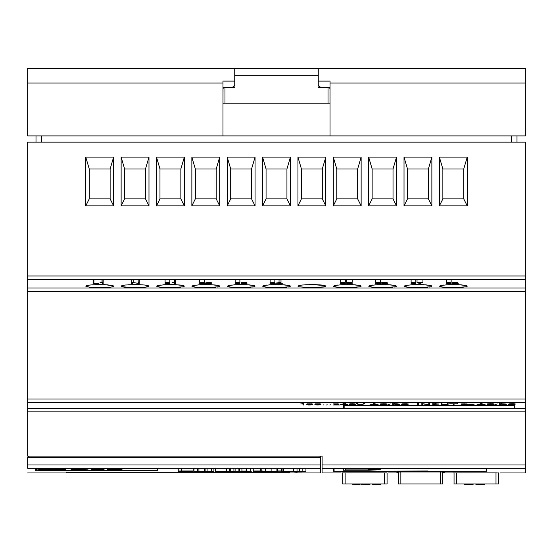 <?xml version="1.0" encoding="UTF-8"?>
<svg xmlns="http://www.w3.org/2000/svg" width="553" height="553" viewBox="0 0 553 553"><rect width="100%" height="100%" fill="white"/><g stroke="black" fill="none" stroke-linecap="round" stroke-linejoin="round"><path stroke-width="0.83" d="M128.407 287.532L135.056 287.712L122.192 286.772L125.199 287.27M121.135 286.171L122.192 286.772L121.135 286.171L121.397 285.86L125.192 285.03L135.043 284.546L144.907 285.03L148.978 286.171L144.914 287.27L135.063 287.712L125.206 287.27L121.135 286.171M92.655 284.774L105.029 284.671L113.344 285.86L113.614 286.171L112.563 286.772L109.556 287.27L94.363 287.601L99.692 287.712M93.015 287.525L93.899 287.574M109.591 287.263L99.706 287.712L89.842 287.27L85.77 286.171L86.828 286.772L85.77 286.171L86.04 285.86L89.835 285.03L96.962 284.574L107.441 284.823L113.344 285.86L113.351 286.475L111.284 287.035M105.768 287.56L106.121 287.546M100.383 287.712L104.254 287.629M135.727 287.712L139.294 287.643M368.471 470.022L368.471 469.221L376.13 469.635L368.471 470.022L368.471 469.221L376.13 469.635L368.471 470.022M368.561 470.14L378.128 469.663L378.128 469.082L345.411 469.082L345.411 470.14L368.561 470.14L378.128 469.663L378.128 468.965L345.411 468.965L345.411 470.14L368.561 470.14M343.323 470.237L343.323 468.965L380.215 468.965L380.215 469.704L369.425 470.237L343.323 470.237L343.323 468.965L380.215 468.965L380.215 469.704L369.425 470.237L343.323 470.237M59.344 470.347L59.344 469.483L53.779 469.483L53.779 470.347L59.344 470.347L59.344 469.483L53.779 469.483L53.779 470.347L59.344 470.347M57.09 470.472L51.346 470.472L51.346 469.2L57.09 469.2L38.779 469.2L38.779 470.624L57.09 470.624L51.346 470.472L51.346 469.359L57.09 469.359M76.881 470.14L76.881 469.691L77.994 469.691L77.994 470.14L76.881 470.14L77.994 470.14L77.994 469.691L76.881 469.691L76.881 470.14M80.669 469.725L82.114 469.912L81.146 470.085L77.994 470.14M318.093 68.724L318.093 87.519L328.012 87.519L328.012 103.204L328.012 87.519L318.093 87.519L318.093 68.724L234.907 68.724L234.907 87.519L224.988 87.519L234.907 87.519L234.907 75.685L318.093 75.685L234.907 75.685L234.907 68.724L318.093 68.724M328.627 87.174L320.353 87.174L318.265 85.086L318.265 81.097L330.023 81.097L318.265 81.097L318.265 68.378L525.35 68.378L318.265 68.378L318.265 85.086L320.353 87.174L328.627 87.174L330.023 88.563L328.627 87.174L329.616 87.581L330.023 88.563L329.616 87.581M232.647 87.174L234.735 85.086L234.735 68.378L27.65 68.378L234.735 68.378L234.735 81.097L222.977 81.097L234.735 81.097L234.735 85.086L232.647 87.174L224.373 87.174L232.647 87.174M387.079 472.898L387.079 483.937L387.059 472.898L387.059 483.937L384.625 483.937L384.625 472.891L384.625 483.937L387.079 483.937L387.079 472.898L387.079 483.937M345.12 483.937L342.687 483.937L342.687 472.898L342.687 483.937L384.625 483.937L345.12 483.937L345.12 472.891L345.12 483.937M442.773 483.937L442.773 471.986L442.766 483.937L440.326 483.937L440.326 471.958L440.326 483.937L442.773 483.937L442.766 471.986M400.849 483.937L398.416 483.937L398.416 471.986L398.409 483.937L440.326 483.937L400.849 483.937L400.849 471.958L400.849 483.937M498.447 472.898L498.447 483.937L498.433 472.898L498.433 483.937L496 483.937L496 472.891L496 483.937L498.447 483.937L498.447 472.898L498.447 483.937M456.495 483.937L454.054 483.937L454.054 472.898L454.054 483.937L496 483.937L456.495 483.937L456.495 472.891L456.495 483.937M336.203 468.557L334.06 468.744L334.109 471.191L336.148 471.301L482.887 471.315L486.191 471.191L486.232 468.744L482.755 468.502L334.06 468.591L334.109 471.191L484.151 471.301L486.191 471.191L486.232 468.744L484.089 468.557L337.192 468.543M111.989 469.532L121.985 469.532L114.201 469.76M113.496 469.822L121.985 470.05L108.775 470.154L107.386 469.912L108.775 469.677L112.536 469.518M118.964 470.34L117.229 470.347M59.524 469.483L65.448 469.483L65.448 470.347L59.524 470.347L59.524 470.755L36.346 470.714L36.546 469.082L65.448 469.483L65.448 470.347L59.524 470.347L59.524 470.755L37.037 470.755L36.346 470.714L36.346 468.896L59.524 468.882L59.524 469.483M57.09 469.2L38.779 469.2L38.779 470.624L57.09 470.624M87.906 468.882L87.906 469.912L71.088 469.483L71.088 468.882L71.088 470.347L79.978 470.347L71.088 470.347L71.088 469.483L85.791 469.608L87.395 470.078L83.13 470.32M81.45 470.064L77.994 469.691M96.996 469.829L103.418 469.829L96.996 470.161L103.964 470.347L91.217 470.347L91.217 468.882L91.217 469.483L104.061 469.483L96.996 469.663L103.418 469.829L96.996 470.161L103.964 470.347L91.217 470.347L91.217 469.483L104.061 469.483L104.061 468.882L104.061 469.663L96.996 469.663M398.416 471.986L398.409 483.937M115.266 469.483L121.985 469.532L121.985 470.05L114.146 470.029M112.522 470.306L108.775 470.154M107.4 469.939L107.386 468.882M121.985 469.532L121.985 468.882L121.985 469.532M79.978 469.483L79.978 468.882L79.978 469.483M103.964 470.161L103.964 469.663L103.964 470.161M223.308 87.657L222.977 88.563L223.384 87.581L224.359 87.174M222.977 88.563L224.373 87.174M224.988 87.519L224.988 103.204L330.023 103.204L222.977 103.204L223.025 88.197L223.004 103.204L224.988 103.204L224.988 87.519M330.023 81.097L330.023 83.054L525.35 83.054L525.35 68.378L525.35 135.9L525.35 83.054L330.023 83.054L330.023 135.9L525.35 135.9L222.977 135.9L222.977 81.097L222.977 83.054L27.65 83.054L222.977 83.054L222.977 135.9L330.023 135.9L330.023 81.097M329.996 88.563L329.996 103.204L329.996 88.563M27.65 68.378L27.65 135.9L222.977 135.9L27.65 135.9L27.65 68.378M342.466 472.905L386.817 472.891M398.409 472.85L396.909 472.829L396.916 472.075L401.167 471.958L440.008 471.958L444.259 472.075L444.273 472.829L442.773 472.85M452.81 472.905L497.334 472.898M484.705 468.515L486.854 468.709L486.896 471.204L484.635 471.329L335.657 471.329L333.404 471.204L333.445 468.709L336.929 468.502L483.37 468.502L486.854 468.709L486.896 471.204L483.239 471.343L427.898 471.343L427.898 470.99L337.06 471.343L333.404 471.204L333.445 468.709L483.723 468.502M35.655 470.527L35.655 468.965L37.051 468.882L157.674 468.882L157.674 470.589L59.524 470.589L157.674 470.589L157.674 468.882L37.051 468.882L35.655 468.965L35.655 470.527L36.346 470.582L35.655 470.527M27.65 472.96L66.685 472.96L66.685 472.276L289.323 472.276L289.323 472.96L320.699 472.96L320.699 464.969L27.65 464.969L27.65 468.294L320.699 468.294L27.65 468.294C27.65 474.515 27.65 474.515 27.65 468.294L27.65 464.969L320.699 464.969L320.699 457.49L27.65 457.49L27.65 464.969L27.65 457.49L320.699 457.49L320.699 472.96M330.023 103.204L222.977 103.204M223.004 103.204L224.988 103.204M328.012 103.204L329.996 103.204M428.388 168.962L428.388 198.893L407.506 198.893L407.506 168.962L428.388 168.962L428.388 198.893L431.865 205.854L431.865 157.128L428.388 168.962L431.865 157.128L404.022 157.128L404.022 205.854L431.865 205.854L428.388 198.893L407.506 198.893L404.022 205.854L431.865 205.854L404.022 205.854L407.506 198.893L407.506 168.962L404.022 157.128L404.022 205.854L431.865 205.854L431.865 157.128L404.022 157.128L407.506 168.962L428.388 168.962M357.667 168.962L357.667 198.893L336.784 198.893L336.784 168.962L357.667 168.962L357.667 198.893L361.144 205.854L361.144 157.128L357.667 168.962L361.144 157.128L333.3 157.128L333.3 205.854L361.144 205.854L357.667 198.893L336.784 198.893L333.3 205.854L361.144 205.854L333.3 205.854L336.784 198.893L336.784 168.962L333.3 157.128L333.3 205.854L361.144 205.854L361.144 157.128L333.3 157.128L336.784 168.962L357.667 168.962M286.938 168.962L286.938 198.893L266.062 198.893L266.062 168.962L286.938 168.962L286.938 198.893L290.422 205.854L290.422 157.128L286.938 168.962L290.422 157.128L262.578 157.128L262.578 205.854L290.422 205.854L286.938 198.893L266.062 198.893L262.578 205.854L266.062 198.893L266.062 168.962L262.578 157.128L266.062 168.962L286.938 168.962M216.216 168.962L216.216 198.893L195.333 198.893L195.333 168.962L216.216 168.962L216.216 198.893L219.7 205.854L219.7 157.128L216.216 168.962L219.7 157.128L191.856 157.128L191.856 205.854L219.7 205.854L216.216 198.893L195.333 198.893L191.856 205.854L219.7 205.854L191.856 205.854L195.333 198.893L195.333 168.962L191.856 157.128L191.856 205.854L219.7 205.854L219.7 157.128L191.856 157.128L195.333 168.962L216.216 168.962M145.494 168.962L145.494 198.893L124.612 198.893L124.612 168.962L145.494 168.962L145.494 198.893L148.978 205.854L148.978 157.128L145.494 168.962L148.978 157.128L121.135 157.128L121.135 205.854L148.978 205.854L145.494 198.893L124.612 198.893L121.135 205.854L148.978 205.854L121.135 205.854L124.612 198.893L124.612 168.962L121.135 157.128L121.135 205.854L148.978 205.854L148.978 157.128L121.135 157.128L124.612 168.962L145.494 168.962M110.137 168.962L110.137 198.893L89.254 198.893L89.254 168.962L110.137 168.962L110.137 198.893L113.614 205.854L113.614 157.128L110.137 168.962L113.614 157.128L85.77 157.128L85.77 205.854L113.614 205.854L110.137 198.893L89.254 198.893L85.77 205.854L113.614 205.854L85.77 205.854L89.254 198.893L89.254 168.962L85.77 157.128L85.77 205.854L113.614 205.854L113.614 157.128L85.77 157.128L89.254 168.962L110.137 168.962M180.859 168.962L180.859 198.893L159.976 198.893L159.976 168.962L180.859 168.962L180.859 198.893L184.336 205.854L184.336 157.128L180.859 168.962L184.336 157.128L156.492 157.128L156.492 205.854L184.336 205.854L180.859 198.893L159.976 198.893L156.492 205.854L159.976 198.893L159.976 168.962L156.492 157.128L159.976 168.962L180.859 168.962M251.58 168.962L251.58 198.893L230.698 198.893L230.698 168.962L251.58 168.962L251.58 198.893L255.057 205.854L255.057 157.128L251.58 168.962L255.057 157.128L227.214 157.128L227.214 205.854L255.057 205.854L251.58 198.893L230.698 198.893L227.214 205.854L255.057 205.854L227.214 205.854L230.698 198.893L230.698 168.962L227.214 157.128L227.214 205.854L255.057 205.854L255.057 157.128L227.214 157.128L230.698 168.962L251.58 168.962M322.302 168.962L322.302 198.893L301.42 198.893L301.42 168.962L322.302 168.962L322.302 198.893L325.786 205.854L325.786 157.128L322.302 168.962L325.786 157.128L297.943 157.128L297.943 205.854L325.786 205.854L322.302 198.893L301.42 198.893L297.943 205.854L325.786 205.854L297.943 205.854L301.42 198.893L301.42 168.962L297.943 157.128L297.943 205.854L325.786 205.854L325.786 157.128L297.943 157.128L301.42 168.962L322.302 168.962M393.024 168.962L393.024 198.893L372.141 198.893L372.141 168.962L393.024 168.962L393.024 198.893L396.508 205.854L396.508 157.128L393.024 168.962L396.508 157.128L368.664 157.128L368.664 205.854L396.508 205.854L393.024 198.893L372.141 198.893L368.664 205.854L372.141 198.893L372.141 168.962L368.664 157.128L372.141 168.962L393.024 168.962M463.746 168.962L463.746 198.893L442.863 198.893L442.863 168.962L463.746 168.962L463.746 198.893L467.23 205.854L467.23 157.128L463.746 168.962L467.23 157.128L439.386 157.128L439.386 205.854L467.23 205.854L463.746 198.893L442.863 198.893L439.386 205.854L467.23 205.854L439.386 205.854L442.863 198.893L442.863 168.962L439.386 157.128L439.386 205.854L467.23 205.854L467.23 157.128L439.386 157.128L442.863 168.962L463.746 168.962M322.095 468.294L322.095 472.96L322.095 468.294L525.35 468.294L322.095 468.294L322.095 464.969L333.404 464.969L322.095 464.969L322.095 468.294M525.35 472.96L525.35 464.969L322.095 464.969L322.095 456.094L322.095 464.969L525.35 464.969L525.35 472.96L499.96 472.96M495.695 472.891L453.432 472.898M398.678 472.85L396.909 472.829L396.916 472.075L398.167 471.992M441.64 471.965L444.259 472.075L444.273 472.829L442.497 472.85M399.543 471.965L440.008 471.958M385.718 472.891L343.848 472.898M499.96 464.969L525.35 464.969L499.96 464.969M66.685 472.276L289.323 472.276M36 135.9L36 142.162L36 135.9M41.572 142.162L41.572 135.9L41.572 142.162M511.428 142.162L511.428 135.9L511.428 142.162M517 142.162L517 135.9L517 142.162M86.662 285.611L89.835 285.03M122.019 285.611L125.192 285.03M128.013 284.774L137.773 284.574L144.907 285.03L148.709 285.86L148.716 286.475L146.649 287.035M157.384 285.611L165.071 284.671L175.75 284.671L183.285 285.562L184.336 286.171L183.285 286.772L170.428 287.712L160.564 287.27L156.492 286.171L160.557 285.03M163.377 284.774L173.137 284.574L180.271 285.03L184.073 285.86L184.073 286.475L182.006 287.035M192.741 285.611L200.428 284.671L211.108 284.671L218.642 285.562L219.7 286.171L218.642 286.772L205.785 287.712L195.928 287.27L191.856 286.171L195.914 285.03M198.741 284.774L208.502 284.574L215.629 285.03L219.43 285.86L219.437 286.475L217.37 287.035M228.106 285.611L235.792 284.671L246.472 284.671L254.007 285.562L255.057 286.171L254.007 286.772L241.149 287.712L231.285 287.27L227.214 286.171L231.278 285.03M234.099 284.774L248.885 284.823L254.007 285.562L254.795 285.86L254.795 286.475M263.463 285.611L271.15 284.671L281.83 284.671L289.364 285.562L290.422 286.171L289.364 286.772L276.514 287.712L266.65 287.27L262.578 286.171L266.636 285.03M269.463 284.774L284.249 284.823L289.364 285.562L290.152 285.86L290.159 286.475M304.821 284.774L314.581 284.574L321.715 285.03L325.517 285.86L325.786 286.171L324.729 286.772L311.871 287.712L298.993 286.772L297.943 286.171L298.205 285.86L302 285.03L311.851 284.546L324.729 285.562L325.786 286.171L323.45 287.035L309.141 287.684L298.966 286.765M298.834 285.611L302 285.03M334.185 285.611L341.872 284.671L352.551 284.671L360.086 285.562L361.144 286.171L360.086 286.772L347.236 287.712L337.371 287.27L333.3 286.171L337.365 285.03M340.185 284.774L354.971 284.823L360.086 285.562L360.874 285.86L360.881 286.475M369.549 285.611L377.236 284.671L387.916 284.671L395.45 285.562L396.508 286.171L395.45 286.772L382.593 287.712L372.729 287.27L368.664 286.171L372.722 285.03M375.542 284.774L390.328 284.823L395.45 285.562L396.508 286.171L396.238 286.475M404.907 285.611L412.593 284.671L423.273 284.671L430.808 285.562L431.865 286.171L430.815 286.772L417.957 287.712L408.093 287.27L404.022 286.171L408.086 285.03M410.907 284.774L425.692 284.823L430.808 285.562L431.596 285.86L431.603 286.475M440.271 285.611L447.958 284.671L458.637 284.671L466.172 285.562L467.23 286.171L466.172 286.772L453.315 287.712L443.451 287.27L439.386 286.171L443.444 285.03M446.264 284.774L461.05 284.823L466.172 285.562L467.23 286.171L466.96 286.475M27.65 288.376L27.65 279.41L27.65 288.009L525.35 288.009L525.35 279.41L27.65 279.41L27.65 142.162L525.35 142.162L525.35 275.961L525.35 142.162L27.65 142.162L27.65 279.41L525.35 279.41L525.35 275.961L27.65 275.961L525.35 275.961L525.35 291.472L27.65 291.472L27.65 288.009L525.35 288.009L525.35 288.376M525.35 289.143L525.35 291.472L27.65 291.472L27.65 402.446L525.35 402.446L525.35 398.983L27.65 398.983L525.35 398.983L525.35 408.867M525.35 291.472L525.35 398.983L525.35 291.472M525.35 409.6L525.35 464.969L525.35 411.874L27.65 411.874L27.65 408.556L525.35 408.556L525.35 411.874L27.65 411.874L27.65 456.094L322.095 456.094L27.65 456.094L27.65 409.6M320.699 456.094L320.699 457.49L320.699 456.094M320.007 456.094L320.007 457.49L320.007 456.094M28.97 456.094L28.97 457.49L28.97 456.094M28.279 456.094L28.279 457.49L28.279 456.094M128.255 287.519L129.72 287.595M439.386 157.128L439.386 205.854L439.386 157.128M333.3 157.128L333.3 205.854L333.3 157.128M227.214 157.128L227.214 205.854L227.214 157.128M121.135 157.128L121.135 205.854L121.135 157.128M85.77 157.128L85.77 205.854L85.77 157.128M191.856 157.128L191.856 205.854L191.856 157.128M297.943 157.128L297.943 205.854L297.943 157.128M404.022 157.128L404.022 205.854L404.022 157.128M368.664 205.854L368.664 157.128L396.508 157.128L396.508 205.854L368.664 205.854M156.492 205.854L156.492 157.128L184.336 157.128L184.336 205.854L156.492 205.854M262.578 205.854L262.578 157.128L290.422 157.128L290.422 205.854L262.578 205.854M463.2 287.263L447.978 287.601L441.723 287.035L439.386 286.171M466.2 286.765L464.893 287.035M427.835 287.263L412.614 287.601L406.365 287.035L404.022 286.171M430.842 286.765L429.536 287.035M392.478 287.263L377.257 287.601L371.001 287.035L368.664 286.171M395.478 286.765L394.171 287.035M357.114 287.263L341.892 287.601L335.643 287.035L333.3 286.171M360.121 286.765L358.814 287.035M286.392 287.263L271.17 287.601L264.922 287.035L262.578 286.171M289.399 286.765L288.092 287.035M251.034 287.263L235.813 287.601L229.557 287.035L227.214 286.171M254.034 286.765L252.728 287.035M215.67 287.263L200.449 287.601L194.2 287.035L191.856 286.171M180.313 287.263L165.084 287.601L158.835 287.035L156.492 286.171M144.948 287.263L135.063 287.712M94.363 287.601L89.842 287.27M525.35 402.446L27.65 402.446L27.65 408.556L525.35 408.556L525.35 402.446M27.65 289.143L27.65 408.867M277.786 468.294L277.786 471.833L281.436 471.833L281.436 470.983L277.786 470.983L277.786 471.833L281.436 471.833L281.436 470.983L277.786 470.983L277.786 468.294M281.436 468.294L281.436 470.983L281.436 468.294M330.611 404.796L329.775 404.976L330.611 404.796M172.536 282.542L175.557 282.327L175.557 283.565L174.734 283.565L174.734 282.431L172.432 282.548L175.557 282.327L175.557 283.565L174.734 283.565L174.734 282.431L172.536 282.542M174.402 279.991L174.402 282.341M174.52 279.991L174.52 282.327M175.557 279.991L175.557 282.327M417.031 282.431L422.941 282.341L419.575 283.592L418.787 283.565L422.119 282.431L417.031 282.341L422.941 282.341L419.575 283.592L418.787 283.565L422.119 282.431L417.031 282.431M417.031 279.991L417.031 282.341M422.941 279.991L422.941 282.341M241.924 471.681L241.924 471.301L239.636 471.301L239.636 468.294L239.636 471.211L241.924 471.211L241.924 468.294L241.924 471.08L246.348 471.052L246.348 468.294L246.348 471.211L250.751 471.211L250.751 468.294L250.751 471.301L246.348 471.301L246.348 471.702L251.767 471.84L242.788 471.792L251.767 471.84L246.348 471.702L246.348 471.301L250.751 471.301L246.348 471.052L239.636 471.211L242.774 471.792M477.681 484.622L477.681 483.937L477.681 484.622L475.912 484.622L475.912 483.937L475.912 484.622L482.589 484.622L477.681 484.622M482.589 483.937L482.589 484.622L482.589 483.937M484.594 483.937L484.594 484.622L482.589 484.622L484.594 484.622L484.594 483.937M484.884 483.937L484.594 484.622L484.884 483.937M471.467 404.478L468.467 404.755L470.976 404.409L468.668 404.091L474.294 404.098L468.668 404.091L470.976 404.409L468.467 404.755L473.741 404.796L471.467 404.478M473.741 404.796L471.965 404.409L474.294 404.098L471.965 404.409L473.741 404.796M246.203 283.205L242.103 283.378L245.988 283.336L243.859 282.873L246.106 282.638L241.35 282.459L246.106 282.638M241.454 283.433L247.032 283.226L245.269 282.915L246.935 282.694L246.237 282.403L241.737 282.396L246.237 282.403L246.935 282.694L246.424 282.832M245.484 282.804L243.908 282.963L245.981 283.081M245.67 282.894L247.032 283.15L246.362 283.447L242.29 283.53M230.269 471.211L233.919 471.211L233.919 468.294L233.919 471.274L235.108 471.211L235.108 468.294L235.108 471.211L238.903 471.211L238.903 468.294L238.903 471.336L230.269 471.211L230.269 468.294L230.269 471.211M234.479 471.37L234.479 471.84L230.269 471.84L234.479 471.84L234.479 471.37M483.723 404.637L476.769 404.948L480.702 403.718L480.702 402.446L480.702 403.718L481.753 403.718L481.753 402.446L481.753 403.718L485.582 404.948L476.769 404.948L480.702 403.718L484.511 404.893M481.228 403.828L478.926 404.554L483.446 404.554L481.228 403.828L483.446 404.554L478.926 404.554M435.536 404.278L432.785 404.782L432.785 402.446L432.785 403.745L438.923 404.015L433.635 404.278L433.635 404.782L432.785 404.782L432.785 403.745L435.536 403.745L435.536 402.446L435.536 403.745L438.626 404.132M438.073 404.015L433.635 403.821L433.635 404.202L438.073 404.015L433.635 403.821L433.635 404.202L437.299 404.16M345.687 402.446L345.687 404.547L347.436 404.637L340.392 404.637L343.724 403.725L345.687 403.725L345.687 404.547L347.436 404.637L340.392 404.637L345.687 403.725L345.687 402.446M341.222 404.526L344.844 404.547L344.844 403.808L341.222 404.547L344.844 404.547L344.844 403.808L344.27 403.808M343.724 402.446L343.724 403.725L343.724 402.446M193.999 468.294L193.999 471.84L197.794 471.84L197.794 471.343L198.506 471.301L202.059 471.343L202.059 471.84L205.854 471.84L205.854 471.343L206.566 471.301L213.914 471.84L213.914 468.294L213.914 471.84L210.119 471.84L210.119 471.343L209.407 471.301L205.91 471.329L205.854 471.84L202.059 471.84L202.059 471.343L201.347 471.301L193.999 471.84L193.999 468.294M197.732 468.294L197.732 471.211L193.999 471.211L197.732 471.211L197.732 468.294M197.732 471.274L198.921 471.211L198.921 468.294L198.921 471.211L204.755 471.211L197.732 471.274M204.755 468.294L204.755 471.211L204.755 468.294M205.896 468.294L205.896 471.26L204.755 471.211L205.896 471.26L205.896 468.294M207.099 468.294L207.099 471.211L205.896 471.26L207.099 471.211L207.099 468.294M211.502 468.294L211.502 471.211L207.099 471.211L213.914 471.336L211.502 471.211L211.502 468.294M215.331 471.73L217.716 471.84L215.331 471.73L217.716 471.405L215.331 471.509L215.331 468.294L215.331 471.509M217.716 471.84L224.829 471.82L217.716 471.84M225.424 471.764L229.384 471.84L229.384 468.294L229.384 471.363L228.52 471.26L229.384 471.363L229.384 471.84L225.424 471.764M224.96 471.329L215.511 471.301L226.433 471.211L226.433 468.294L226.433 471.211L228.52 471.26L215.511 471.211L215.511 468.294L215.511 471.301L224.96 471.405M219.527 471.529L224.96 471.716L219.527 471.529M452.354 283.15L454.11 282.936L452.651 282.79M452.395 282.583L457.891 282.472L456.488 282.936L458.34 283.267L455.306 283.599L452.271 283.205M455.326 282.984L453.142 283.323L456.978 283.454L457.193 283.108L455.326 282.984L453.37 283.392L456.978 283.454L457.193 283.108L455.326 282.984M453.19 282.652L457.372 282.597L453.19 282.652M452.561 283.44L454.11 282.936L453.163 282.866M457.545 282.846L456.764 282.922M456.488 282.936L458.34 283.226L457.393 283.53M512.064 404.941L508.843 404.734L508.47 404.132L513.537 403.704L515.182 403.904L510.129 403.828L509.313 404.457L514.477 404.858L508.546 404.596L508.926 403.863L512.327 403.683M513.509 403.704L512.043 403.773M511.027 403.787L509.368 404.022L509.748 404.734L515.168 404.741M323.92 404.796L323.083 404.976L323.92 404.796M403.738 404.969L401.907 404.775L401.533 404.174L404.001 403.738L408.245 403.946L403.192 403.877L402.377 404.174L402.598 404.72L408.232 404.782L401.907 404.775L401.533 404.174L401.99 403.904L405.39 403.725M406.573 403.745L402.653 403.96L402.598 404.72L408.232 404.782M335.795 403.808L338.09 404.112L333.203 404.969L339.535 404.969L333.203 404.969L337.772 404.202L338.201 404.015L337.365 403.828M334.959 403.842L334.392 403.918L334.959 403.842M334.026 404.837L338.623 404.215M338.871 404.146L333.646 403.877L339.037 404.001M338.118 404.312L336.784 404.499M453.211 403.821L457.601 403.752L457.601 402.446L457.601 403.821L449.796 403.752L449.796 402.446L449.796 403.821L453.211 403.821L453.211 404.782L453.211 403.821M453.211 404.782L454.054 404.782L454.054 403.821L457.601 403.821L454.054 403.821L454.054 404.782L453.211 404.782M494.133 405.031L497.223 403.904L494.133 405.031M204.389 283.558L199.654 283.475L204.389 283.558M202.439 283.475L204.389 283.475L202.439 283.475L202.439 282.403L202.439 283.475M204.389 282.403L202.439 282.403L204.389 282.403M204.389 279.991L204.389 282.32L199.654 282.32L204.389 282.32M199.654 279.991L199.654 282.32M199.654 282.403L201.603 282.403L201.603 283.475L199.654 283.475L201.603 283.475L201.603 282.403L199.654 282.403M264.445 471.329L253.253 470.99L253.253 468.294L253.253 471.833L259.309 471.522L253.253 471.833L253.253 470.99L260.311 470.99L260.311 468.294L260.311 470.99L261.832 470.997L261.832 468.294L261.832 470.997L265.164 471.211L265.164 468.294M263.726 471.495L265.855 471.833L259.309 471.522L265.855 471.833L263.726 471.495M261.175 471.246L257.221 471.149L261.092 471.274M383.72 404.996L380.499 404.789L380.125 404.181L385.199 403.752L386.844 403.96L381.791 403.884L380.969 404.506L386.132 404.907L380.201 404.651L380.588 403.911L383.982 403.731M385.165 403.752L381.245 403.973L381.19 404.727L386.824 404.789M392.741 404.969L392.741 403.731L397.006 403.766L399.536 404.381L398.091 404.872L392.741 404.969L392.741 402.446L392.741 403.731L399.28 404.077M398.644 404.215L393.584 403.814L393.584 404.886L398.409 404.63L398.706 404.423L398.188 404.008L393.584 403.814L393.584 404.886L395.575 404.879M396.556 404.858L398.609 404.526M398.54 404.132L398.188 404.008M394.559 403.725L394.559 402.446L394.559 403.725M399.453 404.188L398.893 404.741M396.245 404.962L394.171 404.976M490.656 404.948L487.435 404.741L487.062 404.139L492.135 403.711L493.781 403.911L488.728 403.842L487.905 404.464L493.069 404.865L487.138 404.609L487.525 403.87L490.919 403.69M492.101 403.711L488.181 403.932L488.133 404.685L493.76 404.748M360.072 484.622L360.072 483.937L360.072 484.622L359.955 483.937L359.955 484.622L352.793 484.622L352.793 483.937L352.793 484.622L360.072 484.622M326.436 404.976L327.272 404.796L326.436 404.976M274.855 283.558L270.127 283.475L274.855 283.558M272.906 283.475L274.855 283.475L272.906 283.475L272.906 282.403L272.906 283.475M274.855 282.403L272.906 282.403L274.855 282.403M274.855 279.991L274.855 282.32L270.127 282.32L274.855 282.32M270.127 279.991L270.127 282.32M270.127 282.403L272.076 282.403L272.076 283.475L270.127 283.475L272.076 283.475L272.076 282.403L270.127 282.403M282.196 471.585L293.539 471.833L292.648 471.315L283.53 471.225L283.53 468.294L283.53 471.37L289.675 471.439L282.417 471.557M289.274 471.778L293.284 471.571M293.284 471.509L289.551 471.391M289.143 471.55L289.682 471.564M285.555 471.626L286.005 471.695M289.668 471.412L282.376 471.709M289.572 471.605L288.438 471.688M287.553 471.709L285.763 471.681M282.735 471.529L282.092 471.654M283.959 471.813L284.477 471.827M179.186 471.467L181.46 471.515L179.186 471.467M181.46 471.515L188.497 471.688L178.246 471.84L192.174 471.792L178.246 471.84L188.442 471.702L181.46 471.515M192.188 471.785L193.115 471.668L193.115 468.294L193.115 470.983L181.46 470.983L181.46 468.294L181.46 470.983L179.186 471.032L193.115 470.983L193.115 471.446L192.174 471.329L193.115 471.668M189.9 471.094L182.863 471.239L189.9 471.094M178.246 468.294L178.246 471.156L179.186 471.032L178.246 471.35L178.246 468.294M132.602 283.489L132.602 282.452L139.266 283.489L139.266 282.32L138.181 282.32L138.181 283.343L131.51 282.32L131.51 283.489L132.602 283.489L132.602 282.452L139.266 283.489L139.266 282.32L138.181 282.32L138.181 283.343L131.51 282.32L131.51 283.489L132.602 283.489M139.266 279.991L139.266 282.32M138.181 279.991L138.181 282.32M133.176 279.991L133.176 282.32M131.51 279.991L131.51 282.32M169.826 283.558L165.091 283.475L169.826 283.558M167.877 283.475L169.826 283.475L167.877 283.475L167.877 282.403L167.877 283.475M169.826 282.403L167.877 282.403L169.826 282.403M169.826 279.991L169.826 282.32L165.091 282.32L169.826 282.32M165.091 279.991L165.091 282.32M165.091 282.403L167.041 282.403L167.041 283.475L165.091 283.475L167.041 283.475L167.041 282.403L165.091 282.403M461.243 403.946L467.161 403.939L465.419 404.243L467.271 404.568L465.177 404.782L461.423 404.665L462.992 404.243L461.513 404.119M462.349 404.374L465.903 404.672L464.23 404.284L462.045 404.437L462.709 404.672L466.449 404.485L462.875 404.333M462.177 404.063L465.882 404.119L462.225 404.077L466.22 404.07L464.555 403.814M466.331 404.741L461.105 404.513M461.147 404.568L462.992 404.243L462.031 404.181M466.552 404.16L465.806 404.222M463.296 403.828L462.059 404.001M465.419 404.243L467.009 404.374M473.098 483.937L473.098 484.622L473.098 483.937L473.098 484.622L471.979 484.622L471.979 483.937L471.979 484.622L468.709 484.622L468.709 483.937L468.709 484.622L465.439 484.622L465.439 483.937L465.439 484.622L464.34 484.622L464.34 483.937M464.34 484.622L473.098 484.622M451.144 283.585L446.409 283.495L451.144 283.585M449.195 283.495L451.144 283.495L449.195 283.495L449.195 282.431L449.195 283.495M451.144 282.431L449.195 282.431L451.144 282.431M451.144 279.991L451.144 282.341L446.409 282.341L451.144 282.341M446.409 279.991L446.409 282.341M446.409 282.431L448.359 282.431L448.359 283.495L446.409 283.495L448.359 283.495L448.359 282.431L446.409 282.431M441.156 402.446L441.156 403.745L442.006 403.745L442.006 402.446L442.006 404.478L444.626 404.713L447.259 404.478L447.259 402.446L447.259 403.745L448.103 403.745L448.103 402.446L448.103 404.478L441.322 404.582L441.156 403.745L442.006 403.745L442.22 404.582L444.094 404.713L447.142 404.554L447.259 403.745L448.103 403.745L448.103 404.478L447.149 404.699L441.384 404.596L441.156 402.446M499.677 404.927L499.677 403.69L506.472 404.278L505.027 404.831L499.677 404.927L499.677 402.446L499.677 403.69L506.216 404.036M505.587 404.174L500.52 403.773L500.52 404.844L505.345 404.589L505.642 404.381L505.124 403.966L500.52 403.773L500.52 404.844L502.511 404.837M503.493 404.817L505.553 404.485M505.477 404.091L505.124 403.966M501.495 403.683L501.495 402.446L501.495 403.683M506.396 404.146L505.829 404.699M503.182 404.92L501.108 404.934M349.648 404.748L349.641 403.946L352.385 403.718L355.123 403.946L355.379 404.554L350.008 404.844L349.372 404.139L350.623 403.78M350.187 404.34L352.365 404.893L354.584 404.361L352.413 403.808L350.346 404.015L350.353 404.678L354.19 404.761L354.57 404.181L353.83 403.87L350.975 403.863L350.187 404.34M354.141 403.78L355.406 404.361L354.134 404.914M355.406 404.361L355.109 404.748M362.568 484.622L361.593 484.622L361.593 483.937L361.593 484.622M362.353 484.622L369.853 484.622L361.918 484.622L361.918 483.937L361.918 484.622M363.038 483.937L363.038 484.622L363.038 483.937M366.003 483.937L366.003 484.622L366.003 483.937M368.886 483.937L368.886 484.622L368.886 483.937M369.853 483.937L369.853 484.622L369.853 483.937M369.95 484.622L369.95 483.937L369.853 484.622M311.339 403.794L312.576 404.16L312.307 404.768L309.583 404.996L306.846 404.768L306.839 403.966L312.321 403.966L312.307 404.768L308.643 404.983L306.569 404.575L306.839 403.966L307.821 403.794M307.378 404.361L309.562 404.907L311.781 404.374L309.611 403.828L307.544 404.029L307.551 404.699L311.387 404.782L311.761 404.195L311.028 403.89L308.173 403.884L307.378 404.361M312.597 404.374L312.307 404.768M422.672 403.863L422.672 404.782L421.849 404.782L421.849 402.446L421.849 403.745L422.921 403.745L422.921 402.446L422.921 403.745L428.775 404.665L428.775 402.446L428.775 403.745L429.619 403.745L429.619 402.446L429.619 404.782L422.672 403.863L422.672 404.782L421.849 404.782L421.849 403.745L428.775 404.665L428.775 403.745L429.619 403.745L429.619 404.782L428.575 404.782M418.462 402.446L418.462 404.782L418.462 403.752L417.633 403.752L417.633 404.782L418.462 404.782L417.633 404.782L417.633 403.752L418.462 403.752L418.462 402.446M417.633 402.446L417.633 403.752L417.633 402.446M208.094 282.396L210.361 282.707L205.502 283.558L211.799 283.558L205.502 283.558L210.05 282.797L210.472 282.611L209.608 282.424M208.08 282.396L206.684 282.507L208.08 282.396M210.389 282.908L210.887 282.811M211.253 282.542L205.944 282.472L210.541 282.389M381.446 283.171L381.895 282.5L384.923 282.334L387.135 282.493L383.526 282.438L382.234 282.97L387.66 283.219L382.704 283.53L381.418 282.783M382.268 282.77L386.651 282.86L387.515 283.025L387.342 283.413M386.561 282.998L382.434 283.191L385.593 283.489L386.824 283.205L385.953 282.908L382.586 283.088M382.918 283.399L386.782 283.26M384.888 282.424L383.955 282.424M381.39 282.977L382.379 282.424L386.381 282.535M386.229 283.558L384.39 283.599M345.307 283.585L340.572 283.495L345.307 283.585M343.358 283.495L345.307 283.495L343.358 283.495L343.358 282.431L343.358 283.495M345.307 282.431L343.358 282.431L345.307 282.431M345.307 279.991L345.307 282.341L340.572 282.341L345.307 282.341M340.572 279.991L340.572 282.341M340.572 282.431L342.521 282.431L342.521 283.495L340.572 283.495L342.521 283.495L342.521 282.431L340.572 282.431M300.77 403.973L302.636 403.766L302.636 402.446L302.754 403.752L302.754 402.446L302.754 403.752L303.784 403.752L303.784 404.99L302.968 404.99L302.968 403.856L300.666 403.973L303.784 403.752L303.784 402.446L303.784 404.99L302.968 404.99L302.968 403.856L300.77 403.973M93.92 283.475L98.614 283.558L93.92 283.475L93.92 282.32L93.92 283.475M93.92 279.991L93.92 282.32L93.084 282.32L93.084 283.558L98.614 283.558L93.084 283.558L93.084 282.32L93.92 282.32M93.084 279.991L93.084 282.32M372.556 484.622L380.595 484.622L372.28 484.622L372.28 483.937M373.469 483.937L373.469 484.622L373.469 483.937M376.745 483.937L376.745 484.622L376.745 483.937M379.586 483.937L379.586 484.622L379.586 483.937M380.381 483.937L380.381 484.622L380.381 483.937M380.595 483.937L380.595 484.622L380.595 483.937M299.629 471.612L302.152 471.197L302.152 468.294L302.152 471.197L305.927 471.197L305.927 468.294L305.927 471.197L301.579 471.916L294.037 471.916L296.297 472.117L305.927 471.197L299.629 471.612L299.629 468.294L299.629 471.612L297.023 471.197L297.023 468.294L297.023 471.197L299.629 471.612M297.459 471.833L293.456 471.197L293.456 468.294L293.456 471.197L297.023 471.197L293.456 471.197L297.459 471.833M239.884 283.558L235.149 283.475L239.884 283.558M237.935 283.475L239.884 283.475L237.935 283.475L237.935 282.403L237.935 283.475M239.884 282.403L237.935 282.403L239.884 282.403M239.884 279.991L239.884 282.32L235.149 282.32L239.884 282.32M235.149 279.991L235.149 282.32M235.149 282.403L237.099 282.403L237.099 283.475L235.149 283.475L237.099 283.475L237.099 282.403L235.149 282.403M357.369 402.446L357.369 403.725L360.57 404.872L363.756 403.725L363.756 402.446L363.756 403.725L364.565 403.752L364.565 402.446L364.565 403.752L359.996 404.976L356.561 403.752L360.57 404.872L364.565 403.752L359.996 404.976L356.561 403.752L357.369 403.725L357.369 402.446M356.561 402.446L356.561 403.752L356.561 402.446M272.823 471.356L271.316 471.322L272.823 471.356M276.922 471.495L265.336 471.495L275.871 471.813L265.336 471.543L265.336 468.294L265.336 471.495L271.129 471.191L271.129 468.294L271.129 471.191L276.922 471.578L276.922 468.294L276.922 471.578L269.221 471.578L276.922 471.578M270.714 471.681L269.636 471.64L270.714 471.681M273.452 471.453L269.18 471.453L273.452 471.453M269.802 471.356L271.316 471.322L269.802 471.356M380.457 283.585L375.722 283.495L380.457 283.585M378.508 283.495L380.457 283.495L378.508 283.495L378.508 282.431L378.508 283.495M380.457 282.431L378.508 282.431L380.457 282.431M380.457 279.991L380.457 282.341L375.722 282.341L380.457 282.341M375.722 279.991L375.722 282.341M375.722 282.431L377.671 282.431L377.671 283.495L375.722 283.495L377.671 283.495L377.671 282.431L375.722 282.431M387.197 405.072L390.287 403.953L387.197 405.072M514.912 405.204L514.912 408.549L514.912 405.204L343.323 405.204L514.912 405.204M343.323 408.549L343.323 405.204L343.323 408.549L514.912 408.549L343.323 408.549M514.076 405.273L344.16 405.273L344.16 408.48L514.076 408.48L514.076 405.273L514.076 408.48L344.16 408.48L344.16 405.273L514.076 405.273M376.787 404.678L369.833 404.99L373.759 403.766L373.759 402.446L373.759 403.766L374.816 403.766L374.816 402.446L374.816 403.766L378.646 404.99L369.833 404.99L373.759 403.766L377.575 404.934M374.291 403.877L371.982 404.596L376.51 404.596L374.291 403.877L376.51 404.596L371.982 404.596M347.975 283.025L346.731 283.025L346.731 282.341L352.192 282.341L346.731 282.341L346.731 283.025L347.975 283.025M351.535 283.191L347.519 283.399L351.259 283.357L350.63 282.887L348.418 282.915L351.376 283.032M352.192 279.991L352.192 282.341M346.731 279.991L346.731 282.341M347.519 283.399L346.759 283.433L347.519 283.399M347.844 283.558L352.337 283.122L347.547 282.887L347.547 282.431L347.547 282.887L352.351 283.233L347.36 283.523M415.849 283.585L411.114 283.495L415.849 283.585M413.9 283.495L415.849 283.495L413.9 283.495L413.9 282.431L413.9 283.495M415.849 282.431L413.9 282.431L415.849 282.431M415.849 279.991L415.849 282.341L411.114 282.341L415.849 282.341M411.114 279.991L411.114 282.341M411.114 282.431L413.063 282.431L413.063 283.495L411.114 283.495L413.063 283.495L413.063 282.431L411.114 282.431M319.648 403.78L320.885 404.146L320.616 404.748L317.892 404.983L315.155 404.755L315.148 403.953L320.629 403.953L320.616 404.748L316.959 404.969L314.878 404.561L315.148 403.953L316.129 403.78M315.694 404.34L317.871 404.893L320.09 404.361L317.92 403.808L315.853 404.015L315.86 404.678L319.696 404.761L320.076 404.181L319.337 403.87L316.482 403.863L315.694 404.34M320.913 404.34L320.616 404.748M275.733 283.101L281 282.32L281 283.143L282.742 283.233L275.733 283.233L281 282.32L281 283.143L282.742 283.143L281 283.558L275.733 283.101M279.051 279.991L279.051 282.32M281 279.991L281 282.32M276.555 283.143L280.164 283.143L280.164 282.403L276.555 283.143L280.164 283.143L280.164 282.403L279.59 282.403M100.141 282.542L103.162 282.327L103.162 283.565L102.34 283.565L102.34 282.431L100.045 282.548L103.162 282.327L103.162 283.565L102.34 283.565L102.34 282.431L100.141 282.542M102.015 279.991L102.015 282.341M102.125 279.991L102.125 282.327M103.162 279.991L103.162 282.327M342.687 483.937L342.68 472.898M454.054 483.937L454.054 472.898M322.095 472.96L341.215 472.96M452.589 472.96L442.773 472.96M398.409 472.96L388.586 472.96M215.145 468.294L215.145 471.619M293.284 468.294L293.284 471.598M282.078 471.633L282.078 468.294"/></g></svg>
